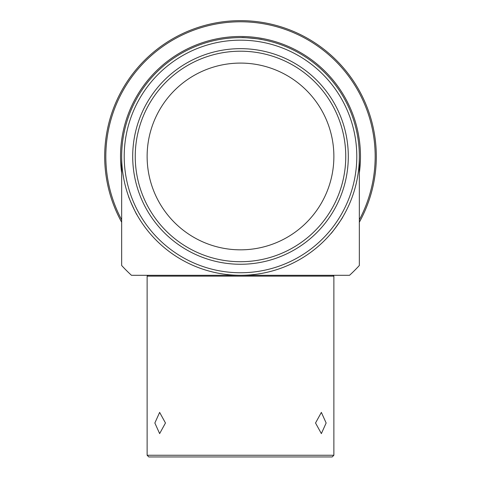 <?xml version="1.0" encoding="UTF-8"?>
<svg xmlns="http://www.w3.org/2000/svg" width="481" height="481" viewBox="0 0 481 481"><rect width="100%" height="100%" fill="white"/><g stroke="black" fill="none" stroke-linecap="round" stroke-linejoin="round"><path stroke-width="0.72" d="M154.858 422.997L159.638 412.385L165.464 422.997L159.638 433.609L154.858 422.997M333.874 276.148L147.126 276.148L147.126 455.254L333.874 455.254L333.874 276.148L333.026 275.3M376.316 156.457A135.816 135.816 0 0 1 359.337 222.21A135.816 135.816 0 0 0 240.5 20.647A135.816 135.816 0 0 0 121.663 222.21A135.816 135.816 0 0 1 104.684 156.457M326.142 422.997L321.362 433.609L315.536 422.997L321.362 412.385L326.142 422.997M240.5 249.831A93.374 93.374 0 0 1 147.126 156.457A93.374 93.374 0 0 0 240.5 249.831A93.374 93.374 0 0 0 333.441 165.452A93.374 93.374 0 0 0 249.495 63.522A93.374 93.374 0 0 0 147.559 147.469A93.374 93.374 0 0 0 231.505 249.398A93.374 93.374 0 0 0 333.441 165.452M333.874 455.254L332.173 456.95L148.827 456.95L147.126 455.254M128.517 196.242C127.82 195.851 136.784 215.542 136.959 214.779C136.784 215.548 127.826 195.869 128.517 196.242M342.779 216.967C343.53 216.733 330.964 234.331 330.94 233.55C330.958 234.349 343.53 216.739 342.779 216.967M358.784 167.905A118.837 118.837 0 0 1 229.058 274.747A118.837 118.837 0 0 1 122.216 145.015A118.837 118.837 0 0 1 251.942 38.173A118.837 118.837 0 0 1 358.784 167.905M262.043 39.592C262.716 39.177 241.167 37.091 241.763 37.626C241.191 37.097 262.71 39.177 262.043 39.592M124.747 145.262A116.294 116.294 0 0 0 229.299 272.21A116.294 116.294 0 0 0 356.253 167.659A116.294 116.294 0 0 0 251.701 40.711A116.294 116.294 0 0 0 124.747 145.262M135.732 146.326A105.255 105.255 0 0 0 230.363 261.225A105.255 105.255 0 0 0 345.268 166.594A105.255 105.255 0 0 0 250.637 51.689A105.255 105.255 0 0 0 135.732 146.326M347.799 166.841A107.804 107.804 0 0 1 230.116 263.762A107.804 107.804 0 0 1 133.201 146.08A107.804 107.804 0 0 1 250.884 49.158A107.804 107.804 0 0 1 347.799 166.841M240.5 63.089A93.374 93.374 0 0 0 147.559 147.469A93.374 93.374 0 0 1 240.5 63.089M359.337 156.457L359.337 265.494A161.279 161.279 0 0 1 349.537 275.3L131.463 275.3A161.279 161.279 0 0 1 121.663 265.494L121.663 156.457M121.663 172.938A119.973 119.973 0 0 1 240.5 36.484A119.973 119.973 0 0 1 359.337 172.938M121.663 219.829A134.68 134.68 0 0 1 240.5 21.783A134.68 134.68 0 0 1 359.337 219.829M147.974 275.3L147.126 276.148"/></g></svg>
